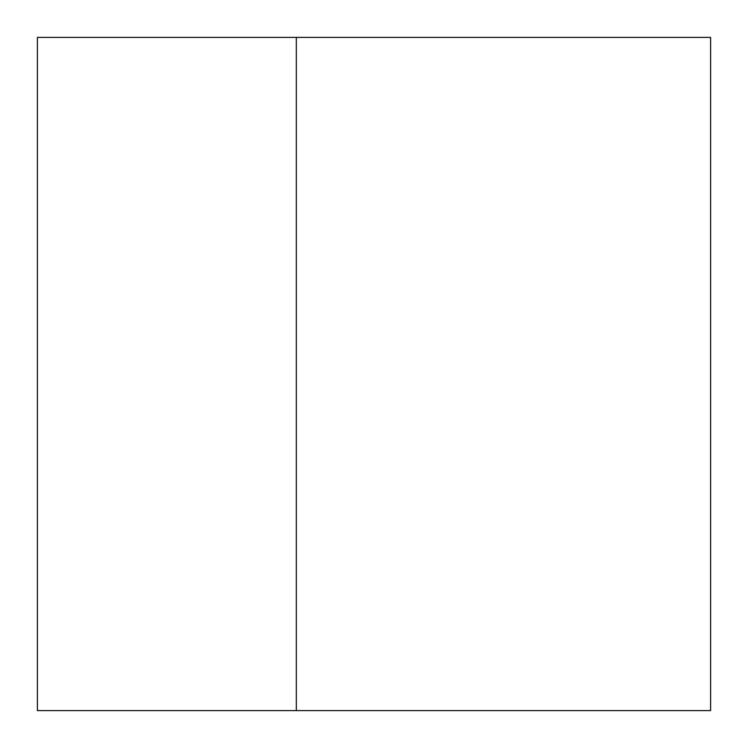 <?xml version="1.0" encoding="UTF-8"?>
<svg xmlns="http://www.w3.org/2000/svg" width="748" height="748" viewBox="0 0 748 748"><rect width="100%" height="100%" fill="white"/><g stroke="black" fill="none" stroke-linecap="round" stroke-linejoin="round"><path stroke-width="1.12" d="M37.4 37.4L37.4 710.6L296.32 710.6L296.32 37.4L37.4 37.4M296.32 710.6L710.6 710.6L710.6 37.4L296.32 37.4"/></g></svg>
